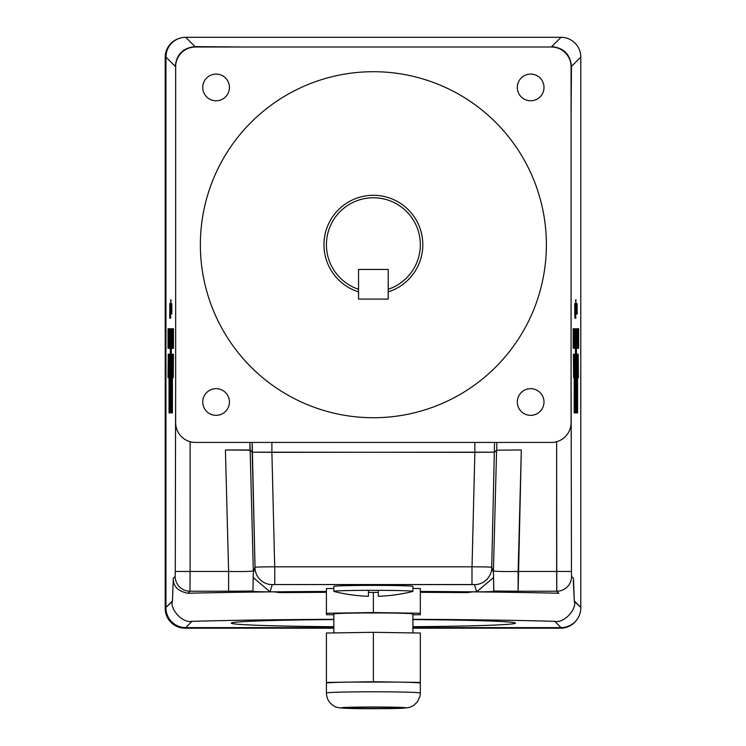 <?xml version="1.0" encoding="UTF-8"?>
<svg xmlns="http://www.w3.org/2000/svg" width="746" height="746" viewBox="0 0 746 746"><rect width="100%" height="100%" fill="white"/><g stroke="black" fill="none" stroke-linecap="round" stroke-linejoin="round"><path stroke-width="1.12" d="M184.98 628.197A19.769 19.769 0 0 1 165.211 608.428L165.211 57.302A19.769 19.769 0 0 1 179.404 38.335A19.769 19.769 0 0 0 165.211 57.302L165.211 608.428A19.769 19.769 0 0 0 184.98 628.197L333.826 628.197L184.98 628.197M560.638 628.197L412.911 628.197L560.638 628.197A19.769 19.769 0 0 0 577.134 619.32A19.769 19.769 0 0 1 560.638 628.197M358.546 289.271A46.961 46.961 0 0 1 335.448 217.03A46.961 46.961 0 0 1 411.298 217.03A46.961 46.961 0 0 1 388.2 289.271A46.961 46.961 0 0 0 411.298 217.03A46.961 46.961 0 0 0 335.448 217.03A46.961 46.961 0 0 0 358.546 289.271M252.195 452.179L474.857 452.346L472.031 566.811L474.857 452.346L494.551 452.179L271.889 452.346L274.705 566.811L271.889 452.346L252.195 452.179L250.152 450.192L225.423 449.978L249.938 449.978L249.938 442.434L250.152 450.192L225.423 449.978L249.938 449.978L252.195 452.179L252.195 442.434L255.029 567.286L252.195 452.179M171.916 354.191L172.429 354.191L172.429 412.902L171.916 412.902L171.916 354.191L172.429 354.191L172.429 412.902L172.41 354.191L172.41 412.902L171.916 412.902L171.916 354.191M169.79 303.603L169.743 318.188L169.79 303.603M556.768 591.224L556.637 441.697L556.637 571.455L518.134 571.455C503.214 571.697 494.98 571.492 493.432 570.821A618.537 5.399 91.5 0 0 493.404 572.639A618.537 5.399 91.5 0 1 493.432 570.821C494.98 571.492 503.214 571.697 518.134 571.455L521.314 449.978L496.594 450.192L494.551 452.179L496.594 450.192L493.432 570.821L496.594 450.192L521.314 449.978L496.594 450.192L521.314 449.978L518.134 591.224L518.134 571.455L556.637 571.455L556.768 591.224A14.827 14.817 135 0 0 571.585 576.397A14.827 14.817 135 0 1 556.768 591.224L518.134 591.224L556.768 591.224L558.791 593.247A274.323 7.18 180 0 0 472.544 591.848L467.285 592.604L420.324 592.315L467.285 592.604L472.544 591.848A19.769 0.522 -0 0 0 493.824 591.336A19.769 0.522 -0 0 1 493.824 591.336A19.769 0.522 -0 0 1 493.824 591.336A19.769 0.522 -0 0 1 472.544 591.848A274.323 7.18 180 0 1 558.791 593.247L556.768 591.224M190.109 571.455L189.978 591.224L228.612 591.224L228.612 571.455L190.109 571.455L189.978 591.224L187.945 593.247C177.912 591.289 173.025 586.3 173.286 578.262L172.457 600.903L165.948 607.403A19.788 19.769 135 0 0 185.707 627.619L192.002 621.325C181.297 623.358 169.584 607.561 172.429 601.36L165.948 607.403A19.788 19.769 135 0 0 185.707 627.619L192.002 621.325C181.297 623.358 169.584 607.561 172.429 601.36L173.286 578.262L175.151 576.397A14.827 14.817 45 0 0 189.978 591.224L228.612 591.224L228.612 571.455L190.109 571.455L190.109 441.697L190.109 571.455L175.282 571.455L175.655 373.233L175.282 571.455L190.109 571.455M420.324 633.028L420.324 683.149A46.961 1.231 -0 0 0 396.853 682.086L420.324 682.441L420.324 683.149A46.961 1.231 -0 0 0 396.853 682.086L420.324 682.441L420.324 633.028L373.373 632.319L373.373 681.732L396.853 682.086A46.961 1.231 -0 0 0 349.893 682.086L396.853 682.086A46.961 1.231 -0 0 0 349.893 682.086L373.373 681.732L373.373 632.319L326.412 633.028L326.412 682.441L349.893 682.086A46.961 1.231 -0 0 0 326.412 683.149L326.412 682.441L349.893 682.086A46.961 1.231 -0 0 0 326.412 683.149L326.412 633.028L373.373 632.319L420.324 633.028M573.46 578.262L571.585 576.397L571.464 571.455L571.082 373.233L571.464 571.455L556.637 571.455L571.464 571.455L571.585 576.397L573.46 578.262L574.308 601.36L580.789 607.403L580.789 57.069A19.788 19.769 -45 0 0 561.029 37.3L185.717 37.3A19.788 19.769 -135 0 0 165.948 57.069L165.948 607.403L165.948 57.069L175.282 66.394C176.457 54.393 183.04 47.809 195.042 46.625L244.856 47.007L195.042 46.625L185.717 37.3A19.788 19.769 -135 0 0 165.948 57.069L175.282 66.394C176.457 54.393 183.04 47.809 195.042 46.625L185.717 37.3L561.029 37.3L551.695 46.625C563.696 47.8 570.289 54.393 571.464 66.394L571.082 116.208L571.464 66.394L580.789 57.069A19.788 19.769 -45 0 0 561.029 37.3L551.695 46.625C563.696 47.8 570.289 54.393 571.464 66.394L580.789 57.069L580.789 607.403L574.289 600.903L573.301 581.05M171.748 412.902L171.095 328.744L170.843 360.057L171.254 412.902L171.766 412.902L171.095 328.744L170.843 360.057L171.254 412.902L171.766 412.902L171.338 360.057L170.843 360.057L171.338 360.057L171.748 412.902M171.338 359.441L171.338 360.057L171.338 359.441M170.993 328.744L170.787 352.233L170.993 328.744M170.489 303.603L170.648 314.169L170.489 303.603M326.412 592.315L279.461 592.604L274.202 591.848A274.323 7.18 180 0 0 187.945 593.247A274.323 7.18 180 0 1 274.202 591.848A19.769 0.522 -0 0 1 252.922 591.336A19.769 0.522 -0 0 1 252.922 591.326L253.286 572.825L254.973 567.324A19.769 0.522 180 0 1 274.742 566.811L471.994 566.811A19.769 0.522 180 0 1 491.773 567.324L493.46 572.825L493.824 591.326L518.134 591.224L493.731 591.028L493.46 572.825L491.773 567.324A19.769 0.522 180 0 0 471.994 566.811L274.742 566.811A19.769 0.522 180 0 0 254.973 567.324L253.286 572.825L252.922 591.326A19.769 0.522 -0 0 1 252.922 591.326A19.769 0.522 -0 0 0 274.202 591.848L279.461 592.604L326.412 592.315M554.735 621.325A247.14 6.472 180 0 0 412.911 619.329A247.14 6.472 180 0 1 554.735 621.325C565.449 623.358 577.162 607.561 574.308 601.36C577.162 607.561 565.449 623.358 554.735 621.325L561.029 627.619L412.911 627.619L561.029 627.619A19.788 19.769 -135 0 0 580.789 607.403A19.788 19.769 -135 0 1 561.029 627.619L554.735 621.325M333.826 619.329A247.14 6.472 180 0 0 192.002 621.325A247.14 6.472 180 0 1 333.826 619.329M476.675 591.811L474.465 584.622A17.298 17.298 -17.1 0 0 491.773 567.324A17.298 17.298 -17.1 0 1 474.465 584.622L471.994 584.556L471.994 566.811L471.994 584.556L274.742 584.556L274.742 566.811L274.742 584.556L272.271 584.622A17.298 17.298 -162.9 0 1 254.973 567.324A17.298 17.298 -162.9 0 0 272.271 584.622L270.061 591.811L253.248 577.572L270.061 591.811A19.769 0.522 -0 0 0 279.461 591.783A274.323 7.18 180 0 1 326.412 591.457A274.323 7.18 180 0 0 279.461 591.783A19.769 0.522 -0 0 1 270.061 591.811L272.271 584.622L274.742 584.556L474.465 584.622L476.675 591.811A19.769 0.522 -0 0 1 467.285 591.783A274.323 7.18 180 0 0 420.324 591.457A274.323 7.18 180 0 1 467.285 591.783L467.285 592.604L467.285 591.783A19.769 0.522 -0 0 0 476.675 591.811L493.498 577.581M574.98 318.188L575.101 303.38L574.98 318.188M171.599 303.603L171.683 314.169L171.412 306.028A3686.732 96.504 90 0 1 171.347 314.169L171.412 306.028A3686.732 96.504 90 0 1 171.347 314.169L171.216 303.603L170.965 314.169A3686.732 96.504 -90 0 0 171.03 306.028L171.3 314.169L171.599 303.603M577.106 303.603L577.19 314.169L576.919 306.028A3686.732 96.504 -90 0 1 576.854 314.169L576.537 306.028A3686.732 96.504 -90 0 1 576.471 314.169L576.518 303.603L576.807 314.169L577.106 303.603L577.19 314.169L576.919 306.028A3686.732 96.504 -90 0 1 576.854 314.169L577.106 303.603M172.41 328.744L173.454 328.744L173.454 348.317L172.41 348.317L172.41 328.744L173.454 328.744L173.454 348.317L171.916 348.317L171.916 328.744L173.454 328.744L171.916 328.744L171.916 348.317L173.454 348.317L172.41 348.317L172.41 328.744M575.343 305.655L575.287 303.603L575.343 305.655M551.695 47.007L501.881 47.007L551.695 47.007M574.858 318.188L574.681 303.603L574.858 318.188M373.373 585.386A39.538 1.035 180 0 0 333.826 586.421L333.826 591.364A39.538 1.035 180 0 0 334.04 591.466A160.642 160.642 0 0 0 368.44 596.278L368.431 592.389A39.538 1.035 180 0 0 378.315 592.389L378.315 596.278L378.315 592.389A39.538 1.035 180 0 1 368.431 592.389L368.431 590.338A39.538 1.035 180 0 0 333.826 591.364A39.538 1.035 180 0 0 334.04 591.466A160.642 160.642 0 0 0 368.44 596.278L368.431 590.338A39.538 1.035 180 0 0 333.826 591.364L333.826 586.421A39.538 1.035 180 0 1 373.373 585.386A39.538 1.035 180 0 1 412.911 586.421A39.538 1.035 180 0 0 373.373 585.386M333.826 588.445L326.412 588.557L326.412 613.259L373.373 612.55L420.324 613.259L420.324 614.685L412.911 614.797L420.324 614.685L420.324 588.557L412.911 588.445L420.324 588.557L420.324 613.259L373.373 612.55L373.373 592.399L373.373 612.55L326.412 613.259L326.412 614.685L326.412 588.557L333.826 588.445M173.454 354.191L173.249 377.672L173.454 354.191M575.809 314.169L575.912 299.528L575.903 301.048L575.39 300.899L575.903 301.048L575.856 314.169L575.912 299.528L575.809 314.169M171.067 306.028L170.965 314.169A3686.732 96.504 -90 0 0 171.03 306.028L171.067 306.028M576.21 314.169L576.341 303.603L576.089 314.169A3686.732 96.504 90 0 0 576.154 306.028L576.471 314.169A3686.732 96.504 -90 0 0 576.537 306.028L576.807 314.169L576.723 303.603L576.425 314.169L576.126 303.603L576.089 314.169A3686.732 96.504 90 0 0 576.154 306.028L576.21 314.169M169.855 318.188L169.976 303.38L169.855 318.188M170.685 314.169L170.797 299.528L170.787 301.048L171.254 300.899L170.759 300.899L170.685 314.169L170.797 299.528L170.685 314.169M175.664 66.394L175.655 116.208L175.664 66.394M253.314 570.821C251.766 571.492 243.532 571.697 228.612 571.455C243.532 571.697 251.766 571.492 253.314 570.821L250.152 450.192L253.314 570.821M575.101 314.402L574.98 312.947L575.101 314.402M573.599 377.672L573.394 354.191L573.599 377.672M170.302 303.603L170.349 318.188L170.302 303.603M578.122 328.744L578.122 348.317L577.078 348.317L577.078 328.744L578.122 328.744L578.122 348.317L577.078 348.317L577.078 328.744L578.616 328.744L578.616 348.317L577.078 348.317L578.616 348.317L578.616 328.744L577.078 328.744L578.122 328.744M574.896 412.902L575.39 357.287L575.408 360.057L575.903 360.057L575.651 328.744L574.877 412.902L575.39 412.902L575.903 360.057L575.651 328.744L574.877 412.902L575.408 360.057L575.903 360.057L575.39 412.902L574.896 412.902M576.164 328.744L575.959 352.233L576.164 328.744M169.556 412.902L169.044 412.902L169.044 354.191L169.556 354.191L169.556 412.902L169.538 354.191L169.556 412.902L169.044 412.902L169.044 354.191L169.556 354.191L169.556 412.902M170.815 305.655L170.871 303.603L170.815 305.655M575.175 308.891L575.101 304.853L575.175 308.891M171.878 311.735L171.794 306.028A3686.732 96.504 90 0 1 171.729 314.169L171.794 306.028A3686.732 96.504 90 0 1 171.729 314.169L171.776 303.603L171.878 311.735M170.228 412.902L170.48 328.744L169.715 412.902L170.228 412.902L170.741 360.057L170.48 328.744L169.715 412.902L170.228 412.902L170.713 357.287L170.209 412.902M575.856 318.188L575.809 316.127L575.856 318.188M575.558 314.169L575.66 303.603L575.558 314.169M574.215 412.902L574.215 354.191L574.728 354.191L574.728 412.902L574.215 412.902L574.215 354.191L574.233 412.902L574.728 412.902L574.728 354.191L574.215 354.191L574.233 412.902M577.591 354.191L577.591 412.902L577.078 412.902L577.078 354.191L577.591 354.191L577.591 412.902L577.078 412.902L577.078 354.191L577.096 412.902L577.096 354.191L577.591 354.191M578.206 354.191L578.411 377.672L578.206 354.191M576.416 412.902L576.928 412.902L576.266 328.744L576.416 412.902L576.015 359.441L576.434 412.902L576.928 412.902L576.266 328.744L576.434 412.902M573.189 328.744L573.189 348.317L574.728 348.317L574.728 328.744L573.189 328.744L573.189 348.317L574.233 348.317L574.233 328.744L573.189 328.744L574.728 328.744L574.728 348.317L573.189 348.317L574.233 348.317L574.233 328.744L573.189 328.744M575.474 318.188L575.427 303.603L575.474 318.188M575.987 305.655L575.94 303.603L575.987 305.655M333.826 627.619L185.707 627.619L333.826 627.619M551.313 442.434A19.769 19.769 0 0 0 571.082 422.665L571.082 66.776A19.769 19.769 0 0 0 551.313 47.007L195.433 47.007A19.769 19.769 0 0 0 175.655 66.776L175.655 422.665A19.769 19.769 0 0 0 195.433 442.434L551.313 442.434A19.769 19.769 0 0 0 571.082 422.665L571.082 66.776A19.769 19.769 0 0 0 551.313 47.007L195.433 47.007A19.769 19.769 0 0 0 175.655 66.776L175.655 422.665A19.769 19.769 0 0 0 195.433 442.434L551.313 442.434M373.373 708.532A25.951 0.681 -0 0 1 347.422 707.851A25.951 0.681 -0 0 1 373.373 707.171A25.951 0.681 -0 0 1 399.324 707.851A25.951 0.681 -0 0 1 373.373 708.532A25.951 0.681 -0 0 1 347.422 707.851A25.951 0.681 -0 0 1 373.373 707.171A25.951 0.681 -0 0 1 399.324 707.851A25.951 0.681 -0 0 1 373.373 708.532M333.826 614.797L326.412 614.685L333.826 614.797M373.373 612.942A39.538 1.035 -0 0 1 412.911 613.977A39.538 1.035 -0 0 0 373.373 612.942A39.538 1.035 -0 0 0 333.826 613.977A39.538 1.035 -0 0 1 373.373 612.942M170.685 318.188L170.731 316.127L170.685 318.188M168.027 377.672L168.232 354.191L168.027 377.672M170.219 305.655L170.163 303.603L170.219 305.655M168.027 328.744L168.027 348.317L169.556 348.317L169.556 328.744L168.027 328.744L168.027 348.317L169.556 348.317L169.556 328.744L168.521 328.744L168.521 348.317L169.556 348.317L168.521 348.317L168.521 328.744L169.556 328.744L168.027 328.744M169.985 314.402L170.069 312.947L169.985 314.402M170.051 308.891L169.976 304.853L169.976 312.919L169.976 304.853L169.976 312.919L170.051 308.891L170.545 308.891L170.051 308.891M544.002 87.441A13.344 13.344 0 0 0 530.648 74.096A13.344 13.344 0 0 0 517.304 87.441A13.344 13.344 0 0 0 530.648 100.785A13.344 13.344 0 0 0 544.002 87.441A13.344 13.344 0 0 0 530.648 74.096A13.344 13.344 0 0 0 517.304 87.441A13.344 13.344 0 0 0 530.648 100.785A13.344 13.344 0 0 0 544.002 87.441M412.706 591.466A39.538 1.035 180 0 0 412.911 591.364A39.538 1.035 180 0 0 378.315 590.338L378.315 596.278A160.642 160.642 0 0 0 412.706 591.466A39.538 1.035 180 0 0 412.911 591.364A39.538 1.035 180 0 0 378.315 590.338A39.538 1.035 180 0 0 373.373 590.328A39.538 1.035 180 0 0 368.431 590.338A39.538 1.035 180 0 1 373.373 590.328A39.538 1.035 180 0 1 378.315 590.338L378.315 596.278A160.642 160.642 0 0 0 412.706 591.466M496.808 442.434L496.808 449.978L496.808 442.434M202.744 402.001A13.344 13.344 0 0 1 222.765 390.447A13.344 13.344 0 0 1 222.765 413.554A13.344 13.344 0 0 1 202.744 402.001A13.344 13.344 0 0 1 222.765 390.447A13.344 13.344 0 0 1 222.765 413.554A13.344 13.344 0 0 1 202.744 402.001M202.744 87.441A13.344 13.344 0 0 0 222.765 98.994A13.344 13.344 0 0 0 222.765 75.878A13.344 13.344 0 0 0 202.744 87.441A13.344 13.344 0 0 0 222.765 98.994A13.344 13.344 0 0 0 222.765 75.878A13.344 13.344 0 0 0 202.744 87.441M517.304 402.001A13.344 13.344 0 0 1 537.325 390.447A13.344 13.344 0 0 1 537.325 413.554A13.344 13.344 0 0 1 517.304 402.001A13.344 13.344 0 0 1 537.325 390.447A13.344 13.344 0 0 1 537.325 413.554A13.344 13.344 0 0 1 517.304 402.001M358.546 291.873A49.432 49.432 0 0 1 333.294 215.79A49.432 49.432 0 0 1 413.452 215.79A49.432 49.432 0 0 1 388.2 291.873A49.432 49.432 0 0 0 413.452 215.79A49.432 49.432 0 0 0 333.294 215.79A49.432 49.432 0 0 0 358.546 291.873M388.2 269.437L388.2 299.09L358.546 299.09L358.546 269.437L388.2 269.437L388.2 299.09L358.546 299.09L358.546 269.437L388.2 269.437M412.911 619.562A142.104 3.721 -0 0 1 515.477 623.134A142.104 3.721 -0 0 1 412.911 626.705A142.104 3.721 -0 0 0 515.477 623.134A142.104 3.721 -0 0 0 412.911 619.562M333.826 626.705A142.104 3.721 -0 0 1 231.269 623.134A142.104 3.721 -0 0 1 333.826 619.562A142.104 3.721 -0 0 0 231.269 623.134A142.104 3.721 -0 0 0 333.826 626.705M373.373 417.723A172.997 172.997 0 0 1 223.548 158.217A172.997 172.997 0 0 1 523.198 158.217A172.997 172.997 0 0 1 373.373 417.723A172.997 172.997 0 0 1 223.548 158.217A172.997 172.997 0 0 1 523.198 158.217A172.997 172.997 0 0 1 373.373 417.723M173.286 578.262L175.151 576.397A14.827 14.817 45 0 0 189.978 591.224L187.945 593.247M271.889 442.434L271.889 452.346L271.889 442.434M474.857 442.434L474.857 452.346L474.857 442.434M494.551 442.434L491.717 567.286L494.551 442.434M279.461 591.783L279.461 592.604L279.461 591.783M228.612 591.224L253.015 591.028L228.612 591.224M175.151 576.397L175.282 571.455L175.151 576.397M225.423 449.978L228.612 571.455L225.423 449.978M373.373 708.691A32.125 0.839 -0 0 1 345.547 707.432A32.125 0.839 -0 0 1 401.199 707.432A32.125 0.839 -0 0 1 373.373 708.691A32.125 0.839 -0 0 1 345.547 707.432A32.125 0.839 -0 0 1 401.199 707.432A32.125 0.839 -0 0 1 373.373 708.691L399.017 708.374L407.801 707.749L410.887 706.872L413.713 705.39L417.499 701.762L419.951 696.372L420.324 693.034A46.961 1.231 180 0 0 349.893 691.962A46.961 1.231 180 0 0 326.412 693.034L326.412 683.149L326.412 693.034C326.627 698.713 329.135 703.021 333.938 705.958C336.67 707.292 334.469 708.765 373.373 708.7L399.017 708.374L407.801 707.749L410.887 706.872L413.713 705.39L417.499 701.762L419.951 696.372L420.324 693.034A46.961 1.231 180 0 0 349.893 691.962A46.961 1.231 180 0 0 326.412 693.034C326.627 698.713 329.135 703.021 333.938 705.958C336.67 707.292 334.469 708.765 373.373 708.7M575.101 304.853L574.607 304.853L575.101 304.853M575.101 312.919L574.607 312.919L575.101 312.919M420.324 693.034L420.324 683.149L420.324 693.034M169.976 304.853L170.47 304.853L169.976 304.853M169.976 312.919L170.47 312.919L169.976 312.919M412.911 632.916L412.911 613.977L412.911 632.916M333.826 632.916L333.826 613.977L333.826 632.916M412.911 586.421L412.911 591.364L412.911 586.421"/></g></svg>
